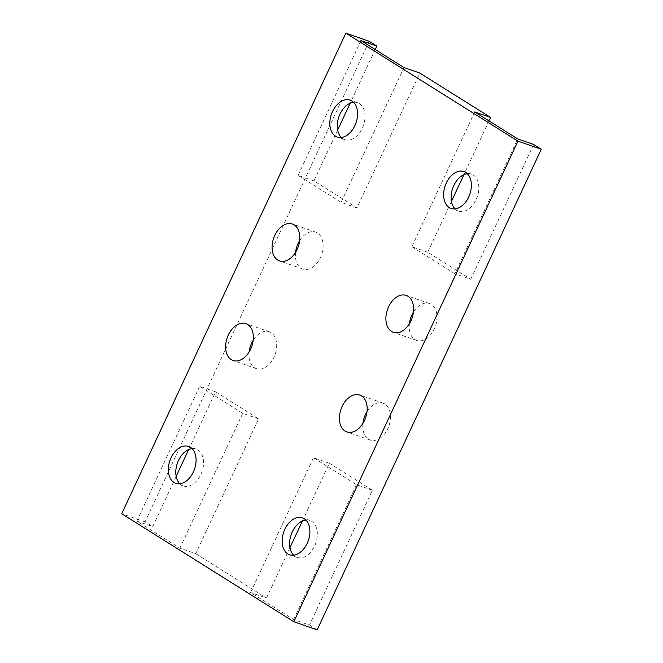 <?xml version="1.0" encoding="UTF-8"?>
<svg xmlns="http://www.w3.org/2000/svg" width="663" height="663" viewBox="0 0 663 663"><rect width="100%" height="100%" fill="white"/><g stroke="black" fill="none" stroke-linecap="round" stroke-linejoin="round"><path stroke-width="0.5" stroke-dasharray="3.31 2.49" d="M329.345 463.238L313.475 457.71L250.614 592.523L293.643 619.524L309.513 625.043L372.374 490.23L329.345 463.238L302.419 520.985M289.963 547.688L266.485 598.043L250.614 592.523M372.374 490.23L356.503 484.711L313.475 457.71M293.643 619.524L356.503 484.711M305.867 520.032A19.534 13.02 109.2 0 1 309.894 520.455A19.534 13.02 109.2 0 1 315.779 543.188A19.534 13.02 109.2 0 1 297.057 557.368A19.534 13.02 109.2 0 1 295.275 556.506A19.534 13.02 109.2 0 1 293.634 555.196M215.574 391.85L199.704 386.33L136.843 521.143L179.872 548.144L195.742 553.663L258.603 418.85L215.574 391.85L188.673 449.547M176.167 476.365L152.714 526.662L136.843 521.143M258.603 418.85L242.733 413.331L199.704 386.33M179.872 548.144L242.733 413.331M192.055 448.619A19.534 13.02 109.2 0 1 196.082 449.042A19.534 13.02 109.2 0 1 201.966 471.774A19.534 13.02 109.2 0 1 183.245 485.954A19.534 13.02 109.2 0 1 181.463 485.092A19.534 13.02 109.2 0 1 179.822 483.791M337.658 130.056L313.955 180.883L356.984 207.875L419.845 73.071M356.984 207.875L341.113 202.356L403.974 67.551M313.955 180.883L298.085 175.363L341.113 202.356M360.945 40.551L298.085 175.363M353.536 102.309A19.534 13.02 109.2 0 1 357.572 102.74A19.534 13.02 109.2 0 1 363.448 125.464A19.534 13.02 109.2 0 1 344.735 139.644A19.534 13.02 109.2 0 1 342.945 138.782A19.534 13.02 109.2 0 1 341.304 137.481M375.217 49.501L350.163 103.237M451.453 201.378L427.726 252.263L470.755 279.264L454.876 273.744L517.745 138.932M427.726 252.263L411.847 246.744L454.876 273.744M470.755 279.264L533.616 144.451M474.716 111.931L411.847 246.744M467.349 173.723A19.534 13.02 109.2 0 1 471.385 174.145A19.534 13.02 109.2 0 1 477.261 196.878A19.534 13.02 109.2 0 1 458.547 211.058A19.534 13.02 109.2 0 1 456.757 210.196A19.534 13.02 109.2 0 1 455.116 208.886M488.987 120.89L463.901 174.676M195.742 553.663L266.485 598.043M369.158 41.263L145.056 521.856L152.714 526.662M309.513 625.043L317.171 629.85M249.114 351.978A19.534 13.02 -70.8 0 0 256.399 368.636A19.534 13.02 -70.8 0 0 274.59 355.849A19.534 13.02 -70.8 0 0 271.018 332.594A19.534 13.02 -70.8 0 0 269.236 331.732A19.534 13.02 -70.8 0 0 253.183 340.276M295.565 252.371A19.534 13.02 -70.8 0 0 302.85 269.029A19.534 13.02 -70.8 0 0 321.041 256.241A19.534 13.02 -70.8 0 0 317.469 232.978A19.534 13.02 -70.8 0 0 315.679 232.125A19.534 13.02 -70.8 0 0 299.635 240.669M409.378 323.784A19.534 13.02 -70.8 0 0 416.662 340.442A19.534 13.02 -70.8 0 0 434.853 327.655A19.534 13.02 -70.8 0 0 431.281 304.392A19.534 13.02 -70.8 0 0 429.491 303.538A19.534 13.02 -70.8 0 0 413.447 312.082M362.926 423.392A19.534 13.02 -70.8 0 0 370.211 440.05A19.534 13.02 -70.8 0 0 388.402 427.262A19.534 13.02 -70.8 0 0 384.83 404.007A19.534 13.02 -70.8 0 0 383.048 403.145A19.534 13.02 -70.8 0 0 366.995 411.69M145.056 521.856L121.727 513.742M383.048 403.145L359.711 395.032M370.211 440.05L346.882 431.936M429.491 303.538L406.162 295.425M416.662 340.442L393.325 332.329M315.679 232.125L292.35 224.011M302.85 269.029L279.513 260.915M269.236 331.732L245.898 323.619M256.399 368.636L233.069 360.523M471.385 174.145L463.926 171.551M458.547 211.058L451.089 208.464M357.572 102.74L350.114 100.146M344.735 139.644L337.276 137.05M309.894 520.455L302.436 517.861M297.057 557.368L289.598 554.774M196.082 449.042L188.623 446.456M183.245 485.954L175.786 483.36"/><path stroke-width="0.99" d="M302.419 520.985L289.963 547.688M293.634 555.196A19.534 13.02 109.2 0 1 291.173 534.635A19.534 13.02 109.2 0 1 305.867 520.032M188.673 449.547L176.167 476.365M179.822 483.791A19.534 13.02 109.2 0 1 177.361 463.222A19.534 13.02 109.2 0 1 192.055 448.619M376.816 46.07L369.158 41.263L345.829 33.15L121.727 513.742L293.842 621.737L317.171 629.85L541.273 149.258L533.616 144.451L517.745 138.932L474.716 111.931L490.587 117.45L419.845 73.071L403.974 67.551L360.945 40.551L376.816 46.07L375.217 49.501M341.304 137.481A19.534 13.02 109.2 0 1 338.851 116.912A19.534 13.02 109.2 0 1 353.536 102.309M350.163 103.237L337.658 130.056M455.116 208.886A19.534 13.02 109.2 0 1 452.663 188.325A19.534 13.02 109.2 0 1 467.349 173.723M490.587 117.45L488.987 120.89M463.901 174.676L451.453 201.378M253.183 340.276A19.534 13.02 -70.8 0 0 249.114 351.978M299.635 240.669A19.534 13.02 -70.8 0 0 295.565 252.371M413.447 312.082A19.534 13.02 -70.8 0 0 409.378 323.784M366.995 411.69A19.534 13.02 -70.8 0 0 362.926 423.392M361.501 395.894A19.534 13.02 109.2 0 1 365.073 419.149A19.534 13.02 109.2 0 1 346.882 431.936A19.534 13.02 109.2 0 1 340.997 409.204A19.534 13.02 109.2 0 1 359.711 395.032A19.534 13.02 109.2 0 1 361.501 395.894M407.952 296.278A19.534 13.02 109.2 0 1 411.524 319.541A19.534 13.02 109.2 0 1 393.325 332.329A19.534 13.02 109.2 0 1 387.449 309.596A19.534 13.02 109.2 0 1 406.162 295.425A19.534 13.02 109.2 0 1 407.952 296.278M294.14 224.865A19.534 13.02 109.2 0 1 297.712 248.128A19.534 13.02 109.2 0 1 279.513 260.915A19.534 13.02 109.2 0 1 273.637 238.183A19.534 13.02 109.2 0 1 292.35 224.011A19.534 13.02 109.2 0 1 294.14 224.865M247.689 324.48A19.534 13.02 109.2 0 1 251.26 347.735A19.534 13.02 109.2 0 1 233.069 360.523A19.534 13.02 109.2 0 1 227.185 337.798A19.534 13.02 109.2 0 1 245.898 323.619A19.534 13.02 109.2 0 1 247.689 324.48M449.299 207.602A19.534 13.02 109.2 0 1 445.727 184.339A19.534 13.02 109.2 0 1 463.926 171.551A19.534 13.02 109.2 0 1 465.708 172.413A19.534 13.02 109.2 0 1 469.28 195.676A19.534 13.02 109.2 0 1 451.089 208.464A19.534 13.02 109.2 0 1 449.299 207.602M335.486 136.188A19.534 13.02 109.2 0 1 331.914 112.934A19.534 13.02 109.2 0 1 350.114 100.146A19.534 13.02 109.2 0 1 351.896 101A19.534 13.02 109.2 0 1 355.467 124.263A19.534 13.02 109.2 0 1 337.276 137.05A19.534 13.02 109.2 0 1 335.486 136.188M287.817 553.912A19.534 13.02 109.2 0 1 284.245 530.649A19.534 13.02 109.2 0 1 302.436 517.861A19.534 13.02 109.2 0 1 304.226 518.723A19.534 13.02 109.2 0 1 307.798 541.986A19.534 13.02 109.2 0 1 289.598 554.774A19.534 13.02 109.2 0 1 287.817 553.912M174.004 482.498A19.534 13.02 109.2 0 1 170.432 459.244A19.534 13.02 109.2 0 1 188.623 446.456A19.534 13.02 109.2 0 1 190.414 447.31A19.534 13.02 109.2 0 1 193.986 470.573A19.534 13.02 109.2 0 1 175.786 483.36A19.534 13.02 109.2 0 1 174.004 482.498M541.273 149.258L517.944 141.144L345.829 33.15M293.842 621.737L517.944 141.144"/></g></svg>
